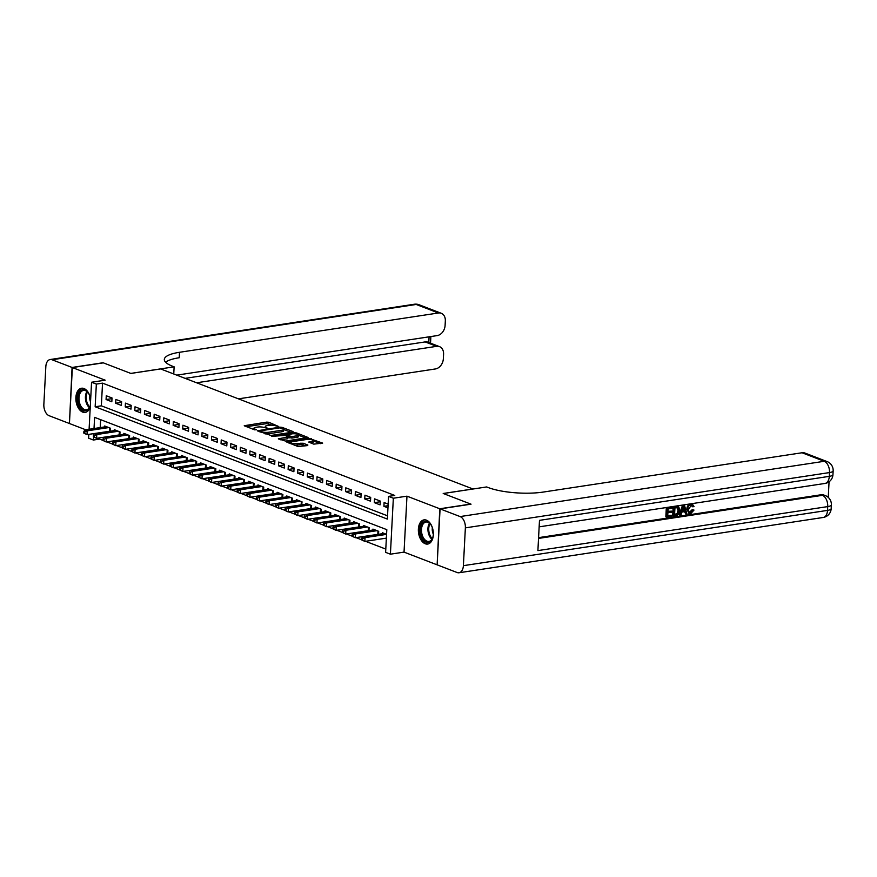 <?xml version="1.0" encoding="UTF-8"?>
<svg xmlns="http://www.w3.org/2000/svg" width="877" height="877" viewBox="0 0 877 877"><rect width="100%" height="100%" fill="white"/><g stroke="black" fill="none" stroke-linecap="round" stroke-linejoin="round"><path stroke-width="1.32" d="M278.678 426.518L268.877 422.286L266.729 422.111L244.244 425.718L254.56 429.818L256.49 429.752L254.966 429.072A4.922 1.272 3 0 1 253.946 428.217A4.922 1.272 3 0 1 255.854 427.318L257.674 427.044A4.922 1.272 3 0 1 264.569 427.614L267.375 428.228L266.279 427.351A4.922 1.272 3 0 1 265.249 426.507A4.922 1.272 3 0 1 267.156 425.608L268.976 425.323A4.922 1.272 3 0 1 275.882 425.893L278.678 426.518M426.485 520.171A12.234 7.356 -98.6 0 0 424.029 519.875A12.234 7.356 -98.6 0 0 418.384 531.067A12.234 7.356 -98.6 0 0 425.246 543.762A12.234 7.356 -98.6 0 0 427.702 544.058A12.234 7.356 -98.6 0 0 433.337 532.854A12.234 7.356 -98.6 0 0 426.485 520.171M90.66 399.419A12.234 7.356 -98.6 0 0 83.973 388.522A12.234 7.356 -98.6 0 0 81.517 388.237A12.234 7.356 -98.6 0 0 75.882 399.43A12.234 7.356 -98.6 0 0 82.734 412.124A12.234 7.356 -98.6 0 0 85.19 412.409A12.234 7.356 -98.6 0 0 90.276 406.687M313.769 444.135L322.67 443.104L309.088 438.401L286.615 441.997L298.027 446.536L307.597 445.582L307.882 445.034L303.124 443.214L297.292 443.587A4.122 1.063 3 0 1 292.94 443.488A4.122 1.063 3 0 1 290.671 442.414A4.122 1.063 3 0 1 292.26 441.657L306.665 439.476A4.122 1.063 3 0 1 311.017 439.574A4.122 1.063 3 0 1 313.297 440.649A4.122 1.063 3 0 1 311.697 441.405L308.704 442.052L313.769 444.135M437.141 564.678L439.783 508.77L470.752 504.067L443.203 493.488L472.933 488.971L160.601 368.932L130.87 373.438L103.333 362.859L72.363 367.562L105.185 380.169L91.559 382.24L96.349 384.082L102.543 383.139L394.749 495.45L388.555 496.382L393.345 498.224L390.408 554.187L385.617 552.346L386.812 529.664L94.606 417.353L94.014 428.524M439.783 508.77L406.972 496.163L393.345 498.224M292.819 432.142L293.093 431.594L281.999 427.329L279.84 427.154L257.367 430.76L270.938 435.463L292.819 432.142M296.623 432.953L308.046 437.48L285.562 441.087L278.338 438.818L288.401 436.91L284.937 435.43L271.804 436.351L294.464 432.778L296.623 432.953L296.569 434.005M72.363 367.562L69.436 423.514L85.738 429.785M112.026 397.972L106.27 395.757L106.073 399.539L111.828 401.754L112.026 397.972M121.607 401.655L115.852 399.441L115.654 403.223L121.41 405.437L121.607 401.655M131.188 405.338L125.433 403.124L125.236 406.906L130.991 409.12L131.188 405.338M140.769 409.011L135.014 406.807L134.817 410.589L140.572 412.793L140.769 409.011M150.351 412.694L144.595 410.491L144.398 414.273L150.153 416.476L150.351 412.694M159.932 416.378L154.177 414.174L153.979 417.956L159.724 420.16L159.932 416.378M169.502 420.061L163.758 417.858L163.56 421.64L169.305 423.843L169.502 420.061M179.083 423.744L173.339 421.541L173.142 425.312L178.886 427.527L179.083 423.744M188.665 427.428L182.92 425.213L182.723 428.996L188.467 431.21L188.665 427.428M198.246 431.111L192.501 428.897L192.304 432.679L198.049 434.893L198.246 431.111M207.827 434.795L202.083 432.58L201.885 436.362L207.63 438.577L207.827 434.795M217.408 438.478L211.664 436.264L211.467 440.046L217.211 442.26L217.408 438.478M226.99 442.161L221.245 439.947L221.048 443.729L226.792 445.933L226.99 442.161M236.571 445.834L230.826 443.63L230.629 447.413L236.373 449.616L236.571 445.834M246.152 449.517L240.408 447.314L240.21 451.096L245.955 453.299L246.152 449.517M255.733 453.201L249.989 450.997L249.792 454.779L255.536 456.983L255.733 453.201M265.314 456.884L259.57 454.681L259.362 458.452L265.117 460.666L265.314 456.884M274.896 460.568L269.151 458.353L268.943 462.135L274.698 464.35L274.896 460.568M284.477 464.251L278.722 462.036L278.524 465.819L284.28 468.033L284.477 464.251M294.058 467.934L288.303 465.72L288.105 469.502L293.861 471.716L294.058 467.934M303.639 471.618L297.884 469.403L297.687 473.185L303.442 475.4L303.639 471.618M313.221 475.301L307.465 473.087L307.268 476.869L313.023 479.072L313.221 475.301M322.802 478.974L317.046 476.77L316.849 480.552L322.604 482.756L322.802 478.974M332.383 482.657L326.628 480.453L326.43 484.236L332.175 486.439L332.383 482.657M341.953 486.34L336.209 484.137L336.012 487.919L341.756 490.122L341.953 486.34M351.534 490.024L345.79 487.82L345.593 491.602L351.337 493.806L351.534 490.024M361.116 493.707L355.371 491.504L355.174 495.275L360.918 497.489L361.116 493.707M370.697 497.391L364.953 495.176L364.755 498.958L370.5 501.173L370.697 497.391M380.278 501.074L374.534 498.86L374.336 502.642L380.081 504.856L380.278 501.074M102.543 383.139L101.348 405.821L387.535 515.819M388.149 504.1L384.115 502.543L383.918 506.325L387.952 507.882M99.671 437.842L99.605 439.092L102.949 440.386M106.862 441.887L112.53 444.069M116.444 445.571L122.111 447.741M126.025 449.254L131.693 451.425M135.606 452.927L141.274 455.108M145.187 456.61L150.855 458.792M154.769 460.293L160.436 462.475M164.35 463.977L170.017 466.158M173.931 467.66L179.599 469.842M183.512 471.344L189.18 473.525M193.093 475.027L198.761 477.209M202.675 478.71L208.342 480.881M212.245 482.394L217.913 484.564M221.826 486.077L227.494 488.248M231.407 489.75L237.075 491.931M240.989 493.433L246.656 495.615M250.57 497.116L256.237 499.298M260.151 500.8L265.819 502.981M269.732 504.483L275.4 506.665M279.314 508.167L284.981 510.348M288.895 511.85L294.562 514.032M298.476 515.533L304.144 517.704M308.057 519.217L313.725 521.387M317.638 522.889L323.306 525.071M327.22 526.573L332.887 528.754M336.801 530.256L342.468 532.438M346.382 533.94L352.05 536.121M355.963 537.623L361.631 539.804M365.545 541.306L385.792 549.09M100.625 419.666L100.208 427.592M104.648 426.913L104.692 426.003L110.436 428.217L110.283 431.199M114.218 430.596L114.273 429.686L120.017 431.901L119.864 434.871M123.8 434.279L123.854 433.37L129.599 435.584L129.445 438.555M133.381 437.963L133.436 437.053L139.18 439.267L138.829 442.205L138.983 439.191M142.962 441.646L143.017 440.736L148.761 442.951L148.41 445.889L148.564 442.874M152.543 445.33L152.598 444.42L158.342 446.623L158.189 449.605M162.124 449.002L162.179 448.103L167.924 450.307L167.77 453.288M171.706 452.685L171.749 451.787L177.505 453.99L177.351 456.972M181.287 456.369L181.331 455.47L187.086 457.673L186.933 460.655M190.868 460.052L190.912 459.142L196.667 461.357L196.503 464.339L196.47 461.28M200.449 463.736L200.493 462.826L206.248 465.04L206.084 468.022M210.031 467.419L210.074 466.509L215.83 468.724L215.665 471.694M219.612 471.102L219.656 470.193L225.411 472.407L225.246 475.378M229.193 474.786L229.237 473.876L234.981 476.09L234.828 479.061M238.774 478.469L238.818 477.559L244.562 479.763L244.409 482.745M248.355 482.153L248.399 481.243L254.144 483.446L253.793 486.395L253.957 483.38M257.937 485.825L257.981 484.926L263.725 487.13L263.571 490.111M267.518 489.509L267.562 488.61L273.306 490.813L273.153 493.795M277.099 493.192L277.143 492.293L282.887 494.496L282.734 497.478M286.669 496.875L286.724 495.965L292.469 498.18L292.315 501.162M296.251 500.559L296.305 499.649L302.05 501.863L301.699 504.801L301.852 501.787M305.832 504.242L305.887 503.332L311.631 505.547L311.28 508.485L311.434 505.47M315.413 507.926L315.468 507.016L321.212 509.23L321.059 512.201M324.994 511.609L325.049 510.699L330.793 512.913L330.64 515.884M334.575 515.292L334.63 514.382L340.375 516.586L340.221 519.568M344.157 518.965L344.201 518.066L349.956 520.269L349.802 523.251M353.738 522.648L353.782 521.749L359.537 523.953L359.186 526.902L359.34 523.876M363.319 526.332L363.363 525.433L369.118 527.636L368.954 530.618M372.9 530.015L372.944 529.105L378.7 531.319L378.535 534.301M382.482 533.698L382.525 532.788L386.571 534.345M406.972 496.163L404.034 552.115L436.845 564.733M404.034 552.115L390.408 554.187M99.605 439.092L93.411 440.035L88.621 438.193L88.829 434.345M96.349 384.082L95.154 406.764L387.371 519.074L388.555 496.382M89.092 429.281L91.559 382.24M93.751 433.6L93.686 434.839M93.576 436.932L93.411 440.035M101.348 405.821L95.154 406.764M106.073 399.539L111.993 398.64M115.654 403.223L121.574 402.324M125.236 406.906L131.144 406.007M134.817 410.589L140.726 409.691M144.398 414.273L150.307 413.374M153.979 417.956L159.888 417.057M163.56 421.64L169.469 420.741M173.142 425.312L179.051 424.424M182.723 428.996L188.632 428.097M192.304 432.679L198.213 431.78M201.885 436.362L207.794 435.463M211.467 440.046L217.375 439.147M221.048 443.729L226.957 442.83M230.629 447.413L236.538 446.514M240.21 451.096L246.119 450.197M249.792 454.779L255.7 453.88M259.362 458.452L265.282 457.564M268.943 462.135L274.863 461.236M278.524 465.819L284.444 464.92M288.105 469.502L294.025 468.603M297.687 473.185L303.595 472.286M307.268 476.869L313.177 475.97M316.849 480.552L322.758 479.653M326.43 484.236L332.339 483.337M336.012 487.919L341.92 487.02M345.593 491.602L351.502 490.703M355.174 495.275L361.083 494.387M364.755 498.958L370.664 498.059M374.336 502.642L380.245 501.743M383.918 506.325L388.062 505.7M272.55 425.246L266.652 423.624L246.426 426.693M260.162 431.648L259.548 431.736M291.164 432.394L283.72 429.533M265.04 433.852A4.922 1.272 3 0 0 268.603 433.764L281.736 431.769L281.813 430.256A4.922 1.272 3 0 0 283.72 429.357A4.922 1.272 3 0 0 282.701 428.513L279.829 427.866L279.84 427.154M260.151 431.966L260.612 430.782L279.829 427.866M260.195 430.98L261.784 431.692A4.922 1.272 3 0 0 268.691 432.251L281.813 430.256M281.736 431.769A4.922 1.272 3 0 0 283.644 430.87L283.72 429.357M298.597 435.255L305.788 438.018M280.519 439.794L287.733 438.708L288.401 436.91M285.474 435.639L286.286 435.518M297.018 435.792A4.122 1.063 3 0 0 298.608 435.047A4.122 1.063 3 0 0 296.338 433.962A4.122 1.063 3 0 0 291.986 433.863L286.636 435.178L291.942 436.56L297.018 435.792L296.941 437.305A4.122 1.063 3 0 0 298.531 436.549L298.608 435.047M296.941 437.305L291.866 438.072L288.38 437.393M313.297 440.649L313.221 442.161A4.122 1.063 3 0 1 311.62 442.918L310.886 443.028M294.562 445.198A4.122 1.063 3 0 0 297.215 445.099L297.292 443.587M305.941 445.834L300.888 444.54L297.215 445.099M290.649 442.699L288.785 442.984M320.412 443.641L313.286 440.901M106.369 426.65L84.817 429.927L87.207 430.848L87.009 434.63L110.283 431.155M84.74 433.457L87.009 434.63L83.786 433.095L84.74 433.457L84.828 431.944L83.863 431.583L83.786 433.095M84.828 431.944L87.207 430.848L108.759 427.57M83.863 431.583L84.817 429.927M90.331 405.711A10.579 6.358 81.4 0 1 90.123 406.347A10.579 6.358 81.4 0 1 87.119 410.261A10.579 6.358 81.4 0 1 78.481 403.124A10.579 6.358 81.4 0 1 81.572 390.09A10.579 6.358 81.4 0 1 88.029 392.567A10.579 6.358 81.4 0 1 90.276 397.478M88.204 392.808A9.8 5.887 -98.6 0 0 83.49 390.386A9.8 5.887 -98.6 0 0 82.405 390.747A9.8 5.887 -98.6 0 0 79.314 401.896A9.8 5.887 -98.6 0 0 86.439 409.767A9.8 5.887 -98.6 0 0 87.525 409.416A9.8 5.887 -98.6 0 0 90.221 406.062M89.849 396.053A6.972 4.199 -98.6 0 0 90.528 401.819M82.372 388.182A12.146 7.301 -98.6 0 0 81.166 388.599A12.146 7.301 -98.6 0 0 77.308 402.302A12.146 7.301 -98.6 0 0 86.012 412.212M433.326 532.624A10.579 6.358 81.4 0 1 432.635 537.985A10.579 6.358 81.4 0 1 429.62 541.898A10.579 6.358 81.4 0 1 420.982 534.762A10.579 6.358 81.4 0 1 424.084 521.727A10.579 6.358 81.4 0 1 430.541 524.205A10.579 6.358 81.4 0 1 432.789 529.116M430.717 524.446A9.8 5.887 -98.6 0 0 426.003 522.034A9.8 5.887 -98.6 0 0 424.906 522.385A9.8 5.887 -98.6 0 0 421.815 533.534A9.8 5.887 -98.6 0 0 428.941 541.405A9.8 5.887 -98.6 0 0 430.037 541.054A9.8 5.887 -98.6 0 0 432.723 537.7M432.35 527.691A6.972 4.199 -98.6 0 0 433.326 534.115M424.874 519.831A12.146 7.301 -98.6 0 0 423.668 520.236A12.146 7.301 -98.6 0 0 419.809 533.94A12.146 7.301 -98.6 0 0 428.524 543.85M72.078 367.452L103.047 362.749L130.783 373.405L174.128 366.827L172.495 366.202A39.202 10.14 -177 0 1 164.317 359.449A39.202 10.14 -177 0 1 179.511 352.291L438.368 312.99L416.191 304.462L52.05 359.756L72.078 367.452L69.436 423.361M174.128 366.827L173.756 373.986M196.623 382.778L436.625 346.338A9.406 7.115 111 0 1 439.52 346.634A9.406 7.115 111 0 1 443.576 354.286L443.345 358.748A9.406 7.115 111 0 1 435.441 368.943L238.456 398.849M52.05 359.756A9.406 5.657 -98.6 0 0 50.164 359.526A9.406 5.657 -98.6 0 0 45.834 366.619L43.85 404.429A9.406 5.657 -98.6 0 0 49.123 415.709L69.151 423.405M176.759 375.137L437.185 335.595A9.406 7.115 111 0 0 445.099 325.4L445.33 320.938A9.406 7.115 111 0 0 441.274 313.286A9.406 7.115 111 0 0 438.368 312.99M185.124 378.36L425.126 341.92A9.406 7.115 -69 0 1 428.031 342.216L439.52 346.634M165.621 362.245A39.202 10.14 -177 0 1 179.226 357.739L179.511 352.291M689.508 512.245L692.205 509.647L694.003 510.074L690.813 513.56L689.3 513.462L686.855 509.066C687.042 506.27 688.27 504.571 690.517 503.957L692.534 504.352L694.014 506.457L692.183 506.599L691.547 505.295M688.938 513.275L686.855 509.066M679.883 515.106L679.116 514.81L682.536 505.284L684.488 505.404L686.965 514.032L685.858 514.196L685.156 511.532L681.988 512.015L680.99 514.942L679.883 515.106L683.304 505.58L684.488 505.404M685.858 514.196L684.488 511.631M671.837 511.138L671.782 512.179L667.879 512.771L667.715 515.917L672.089 515.248L672.034 516.301L666.608 517.123L665.84 516.827L666.312 507.75L672.319 507.246L672.264 508.298L668.077 508.934L667.934 511.729L671.837 511.138L667.956 511.313M667.737 515.501L672.089 515.248M538.577 537.645L821.015 494.771A9.406 7.115 -69 0 1 823.909 495.056L825.345 495.615A9.406 7.115 111 0 0 822.451 495.319L821.015 494.771M828.25 497.38L829.061 481.769M673.47 516.082L672.703 515.786L673.174 506.709L677.022 506.259L678.842 507.038L679.807 510.567C679.664 513.473 678.436 515.172 676.134 515.676L673.47 516.082L673.942 507.005L678.842 507.038M440.068 508.879L437.141 564.843L457.158 572.538A9.406 5.657 -98.6 0 0 459.044 572.758A9.406 5.657 -98.6 0 0 463.385 565.665L465.369 527.866A9.406 5.657 -98.6 0 0 460.096 516.575L440.068 508.879L471.037 504.176L443.302 493.521L486.647 486.943L488.281 487.568A39.202 10.14 3 0 0 543.192 492.074L802.049 452.762A9.406 7.115 -69 0 1 804.954 453.058L827.132 461.587A9.406 7.115 111 0 0 824.227 461.291L802.049 452.762M460.096 516.575L824.227 461.291A9.406 5.657 81.4 0 1 829.499 472.571L829.302 476.354L539.487 520.357L537.897 550.603L827.724 506.599L827.526 510.381A9.406 5.657 81.4 0 1 823.185 517.474L459.044 572.758M666.608 517.123L667.079 508.046L666.312 507.75M667.079 508.046L672.319 507.246M674.566 514.876L677.888 513.736L678.754 510.71L677.658 507.662L674.939 507.893L674.566 514.876M673.942 507.005L673.174 506.709M674.588 514.459L677.121 513.44L677.987 510.414L676.891 507.366M676.101 514.646L675.334 514.35M677.888 513.736L677.121 513.44M678.754 510.71L677.987 510.414M683.249 508.298L682.361 510.918L684.893 510.535L683.841 506.544L683.249 508.298M683.304 505.58L682.536 505.284M682.503 510.491L684.126 510.239L683.479 507.75M684.893 510.535L684.126 510.239M692.951 506.895L691.175 505.316L688.664 509.197C688.467 511.335 689.169 512.442 690.769 512.53L690.002 512.234M689.892 512.442L690.769 512.53L692.973 509.943L692.205 509.647M691.975 505.371L691.175 505.316M687.623 509.362C687.809 506.566 689.037 504.867 691.284 504.253L690.517 503.957M691.284 504.253L692.534 504.352M692.973 509.943L694.003 510.074M115.95 430.333L94.398 433.611L96.788 434.532L96.591 438.303L119.864 434.839M94.321 437.141L96.591 438.303L93.368 436.779L94.321 437.141L94.398 435.628L93.444 435.266L93.368 436.779M94.398 435.628L96.788 434.532L118.34 431.254M93.444 435.266L94.398 433.611M125.532 434.016L103.979 437.283L106.369 438.204L106.172 441.986L129.445 438.522M103.903 440.824L106.172 441.986L102.949 440.451L103.903 440.824L103.979 439.311L103.026 438.938L102.949 440.451M103.979 439.311L106.369 438.204L127.921 434.937M103.026 438.938L103.979 437.283M135.113 437.7L113.561 440.967L115.95 441.887L115.753 445.669L138.829 442.205M113.484 444.507L115.753 445.669L112.53 444.135L113.484 444.507L113.561 442.995L112.607 442.622L112.53 444.135M113.561 442.995L115.95 441.887L137.503 438.621M112.607 442.622L113.561 440.967M144.694 441.383L123.142 444.65L125.532 445.571L125.334 449.353L148.41 445.889M123.065 448.191L125.334 449.353L122.111 447.818L123.065 448.191L123.142 446.678L122.188 446.305L122.111 447.818M123.142 446.678L125.532 445.571L147.084 442.304M122.188 446.305L123.142 444.65M154.275 445.067L132.723 448.333L135.113 449.254L134.915 453.036L158.189 449.561M132.646 451.874L134.915 453.036L131.693 451.502L132.646 451.874L132.723 450.361L131.769 449.989L131.693 451.502M132.723 450.361L135.113 449.254L156.665 445.987M131.769 449.989L132.723 448.333M163.846 448.75L142.304 452.017L144.694 452.938L144.497 456.72L167.77 453.245M142.227 455.558L144.497 456.72L141.274 455.185L142.227 455.558L142.304 454.045L141.35 453.672L141.274 455.185M142.304 454.045L144.694 452.938L166.246 449.671M141.35 453.672L142.304 452.017M173.427 452.422L151.885 455.7L154.275 456.621L154.078 460.403L177.351 456.928M151.809 459.23L154.078 460.403L150.855 458.868L151.809 459.23L151.885 457.728L150.932 457.355L150.855 458.868M151.885 457.728L154.275 456.621L175.828 453.343M150.932 457.355L151.885 455.7M183.008 456.106L161.456 459.384L163.856 460.304L163.659 464.086L186.933 460.611M161.39 462.913L163.659 464.086L160.425 462.552L161.39 462.913L161.467 461.401L160.513 461.039L160.425 462.552M161.467 461.401L163.856 460.304L185.409 457.027M160.513 461.039L161.456 459.384M192.589 459.789L171.037 463.067L173.438 463.988L173.24 467.77L196.316 464.295M170.971 466.597L173.24 467.77L170.006 466.235L170.971 466.597L171.048 465.084L170.094 464.722L170.006 466.235M171.048 465.084L173.438 463.988L194.99 460.71M170.094 464.722L171.037 463.067M202.17 463.473L180.618 466.75L183.019 467.671L182.822 471.453L206.095 467.978M180.552 470.28L182.822 471.453L179.588 469.919L180.552 470.28L180.629 468.767L179.675 468.406L179.588 469.919M180.629 468.767L183.019 467.671L204.571 464.393M179.675 468.406L180.618 466.75M211.752 467.156L190.199 470.434L192.6 471.355L192.403 475.126L215.676 471.662M190.134 473.964L192.403 475.126L189.169 473.591L190.134 473.964L190.21 472.451L189.257 472.078L189.169 473.591M190.21 472.451L192.6 471.355L214.152 468.077M189.257 472.078L190.199 470.434M221.333 470.839L199.781 474.106L202.181 475.027L201.984 478.809L225.257 475.345M199.715 477.647L201.984 478.809L198.75 477.274L199.715 477.647L199.792 476.134L198.827 475.762L198.75 477.274M199.792 476.134L202.181 475.027L223.734 471.76M198.827 475.762L199.781 474.106M230.914 474.523L209.362 477.79L211.763 478.71L211.565 482.493L234.828 479.028M209.296 481.33L211.565 482.493L208.331 480.958L209.296 481.33L209.373 479.818L208.408 479.445L208.331 480.958M209.373 479.818L211.763 478.71L233.315 475.444M208.408 479.445L209.362 477.79M240.495 478.206L218.943 481.473L221.344 482.394L221.147 486.176L244.409 482.701M218.877 485.014L221.147 486.176L217.913 484.641L218.877 485.014L218.954 483.501L217.989 483.128L217.913 484.641M218.954 483.501L221.344 482.394L242.885 479.127M217.989 483.128L218.943 481.473M250.077 481.89L228.524 485.156L230.925 486.077L230.717 489.859L253.793 486.395M228.448 488.697L230.717 489.859L227.494 488.325L228.448 488.697L228.535 487.184L227.571 486.812L227.494 488.325M228.535 487.184L230.925 486.077L252.466 482.81M227.571 486.812L228.524 485.156M259.658 485.573L238.105 488.84L240.495 489.761L240.298 493.543L263.571 490.068M238.029 492.381L240.298 493.543L237.075 492.008L238.029 492.381L238.116 490.868L237.152 490.495L237.075 492.008M238.116 490.868L240.495 489.761L262.048 486.483M237.152 490.495L238.105 488.84M269.239 489.245L247.687 492.523L250.077 493.444L249.879 497.226L273.153 493.751M247.61 496.053L249.879 497.226L246.656 495.691L247.61 496.053L247.698 494.54L246.733 494.179L246.656 495.691M247.698 494.54L250.077 493.444L271.629 490.166M246.733 494.179L247.687 492.523M278.82 492.929L257.268 496.207L259.658 497.127L259.46 500.91L282.734 497.434M257.191 499.737L259.46 500.91L256.237 499.375L257.191 499.737L257.279 498.224L256.314 497.862L256.237 499.375M257.279 498.224L259.658 497.127L281.21 493.85M256.314 497.862L257.268 496.207M288.401 496.612L266.849 499.89L269.239 500.811L269.042 504.593L292.315 501.118M266.772 503.42L269.042 504.593L265.819 503.058L266.772 503.42L266.849 501.907L265.895 501.545L265.819 503.058M266.849 501.907L269.239 500.811L290.791 497.533M265.895 501.545L266.849 499.89M297.983 500.296L276.43 503.573L278.82 504.494L278.623 508.265L301.699 504.801M276.354 507.103L278.623 508.265L275.4 506.731L276.354 507.103L276.43 505.59L275.477 505.229L275.4 506.731M276.43 505.59L278.82 504.494L300.373 501.216M275.477 505.229L276.43 503.573M307.564 503.979L286.012 507.246L288.401 508.167L288.204 511.949L311.28 508.485M285.935 510.787L288.204 511.949L284.981 510.414L285.935 510.787L286.012 509.274L285.058 508.901L284.981 510.414M286.012 509.274L288.401 508.167L309.954 504.9M285.058 508.901L286.012 507.246M317.145 507.662L295.593 510.929L297.983 511.85L297.785 515.632L321.059 512.168M295.516 514.47L297.785 515.632L294.562 514.097L295.516 514.47L295.593 512.957L294.639 512.585L294.562 514.097M295.593 512.957L297.983 511.85L319.535 508.583M294.639 512.585L295.593 510.929M326.726 511.346L305.174 514.613L307.564 515.533L307.367 519.316L330.64 515.84M305.097 518.154L307.367 519.316L304.144 517.781L305.097 518.154L305.174 516.641L304.22 516.268L304.144 517.781M305.174 516.641L307.564 515.533L329.116 512.267M304.22 516.268L305.174 514.613M336.297 515.029L314.755 518.296L317.145 519.217L316.948 522.999L340.221 519.524M314.679 521.837L316.948 522.999L313.725 521.464L314.679 521.837L314.755 520.324L313.802 519.951L313.725 521.464M314.755 520.324L317.145 519.217L338.697 515.95M313.802 519.951L314.755 518.296M345.878 518.713L324.337 521.979L326.726 522.9L326.529 526.682L349.802 523.207M324.26 525.52L326.529 526.682L323.306 525.148L324.26 525.52L324.337 524.007L323.383 523.635L323.306 525.148M324.337 524.007L326.726 522.9L348.279 519.633M323.383 523.635L324.337 521.979M355.459 522.385L333.907 525.663L336.308 526.584L336.11 530.366L359.186 526.902M333.841 529.193L336.11 530.366L332.876 528.831L333.841 529.193L333.918 527.68L332.964 527.318L332.876 528.831M333.918 527.68L336.308 526.584L357.86 523.306M332.964 527.318L333.907 525.663M365.04 526.068L343.488 529.346L345.889 530.267L345.691 534.049L368.965 530.574M343.422 532.876L345.691 534.049L342.458 532.514L343.422 532.876L343.499 531.363L342.545 531.002L342.458 532.514M343.499 531.363L345.889 530.267L367.441 526.989M342.545 531.002L343.488 529.346M374.622 529.752L353.069 533.03L355.47 533.95L355.273 537.733L378.546 534.257M353.003 536.56L355.273 537.733L352.039 536.198L353.003 536.56L353.08 535.047L352.126 534.685L352.039 536.198M353.08 535.047L355.47 533.95L377.022 530.673M352.126 534.685L353.069 533.03M384.203 533.435L362.65 536.713L365.051 537.634L364.854 541.405L386.362 538.138M362.585 540.243L364.854 541.405L361.62 539.881L362.585 540.243L362.661 538.73L361.708 538.368L361.62 539.881M362.661 538.73L365.051 537.634L386.56 534.367M361.708 538.368L362.65 536.713M266.235 428.206L266.279 427.351M254.922 429.916L254.966 429.072M244.815 426.079L244.847 425.433M266.652 423.624L266.729 422.111M268.8 423.799L268.877 422.286M257.926 431.122L257.959 430.475M281.955 428.228L281.999 427.329M260.381 432.054L260.425 431.166M261.741 432.58L261.784 431.692M268.603 433.764L268.691 432.251M278.897 439.18L278.93 438.544M287.733 438.708L287.809 437.195M294.42 433.753L294.464 432.778M286.593 436.066L286.636 435.178M289.706 437.897L289.783 436.384M291.866 438.072L291.942 436.56M309.263 442.403L309.296 441.767M311.62 442.918L311.697 441.405M300.888 444.54L300.975 443.028M303.047 444.727L303.124 443.214M287.174 442.359L287.207 441.723M309.044 439.366L309.088 438.401M311.192 439.607L311.247 438.577M109.559 431.199L109.724 427.943M110.085 431.155L110.25 428.14M89.421 407.652A9.8 5.887 81.4 0 1 86.966 391.526M87.514 392.019A9.483 5.7 -98.6 0 0 89.794 407.016M431.922 539.3A9.8 5.887 81.4 0 1 429.478 523.163M430.026 523.657A9.483 5.7 -98.6 0 0 432.295 538.653M436.625 346.338L425.126 341.92M428.787 342.501L429.083 336.834M416.191 304.462A9.406 7.115 -69 0 1 419.096 304.757A9.406 9.406 0 0 0 414.306 304.242A9.406 5.657 81.4 0 1 416.191 304.462M463.385 565.665L827.526 510.381A9.406 2.434 3 0 0 831.166 508.671L831.363 504.889A9.406 2.434 -177 0 1 827.724 506.599A9.406 5.657 81.4 0 0 822.451 495.319L538.533 538.423M539.147 526.847L824.972 483.446A9.406 5.657 81.4 0 0 829.302 476.354A9.406 2.434 3 0 0 832.953 474.643L833.15 470.861A9.406 2.434 -177 0 1 829.499 472.571L465.369 527.866M676.485 506.621L675.718 506.325M684.301 508.265L683.534 507.969M119.14 434.882L119.305 431.627M119.667 434.839L119.82 431.824M128.711 438.566L128.886 435.31M129.248 438.522L129.401 435.507M138.292 442.249L138.467 438.993M147.873 445.933L148.049 442.677M157.454 449.616L157.63 446.349M157.992 449.572L158.145 446.557M167.036 453.299L167.211 450.033M167.573 453.256L167.726 450.241M176.617 456.983L176.792 453.716M177.154 456.939L177.307 453.913M186.198 460.666L186.373 457.399M186.735 460.622L186.889 457.597M195.779 464.339L195.955 461.083M205.361 468.022L205.536 464.766M205.898 467.978L206.051 464.963M214.942 471.705L215.117 468.45M215.468 471.662L215.632 468.647M224.523 475.389L224.698 472.133M225.049 475.345L225.214 472.33M234.104 479.072L234.269 475.816M234.63 479.028L234.795 476.014M243.685 482.756L243.85 479.489M244.212 482.712L244.376 479.697M253.267 486.439L253.431 483.172M262.848 490.122L263.012 486.856M263.374 490.079L263.538 487.053M272.429 493.806L272.594 490.539M272.955 493.762L273.12 490.736M282.01 497.478L282.175 494.222M282.537 497.434L282.69 494.42M291.592 501.162L291.756 497.906M292.118 501.118L292.271 498.103M301.162 504.845L301.337 501.589M310.743 508.528L310.918 505.273M320.324 512.212L320.5 508.956M320.861 512.168L321.015 509.153M329.905 515.895L330.081 512.639M330.443 515.851L330.596 512.837M339.487 519.579L339.662 516.312M340.024 519.535L340.177 516.52M349.068 523.262L349.243 519.995M349.605 523.218L349.759 520.204M358.649 526.945L358.825 523.679M368.23 530.618L368.406 527.362M368.768 530.585L368.921 527.559M377.812 534.301L377.987 531.045M378.349 534.257L378.502 531.243M265.172 427.844L265.249 426.507M253.87 429.555L253.946 428.217M286.264 435.946L286.319 434.915M290.605 443.674L290.671 442.414M441.274 313.286L419.096 304.757M414.306 304.242L50.164 359.526M430.53 343.17L430.87 336.56M824.972 483.446A9.406 9.406 0 0 0 832.953 474.643M833.15 470.861A9.406 9.406 0 0 0 827.132 461.587M823.185 517.474A9.406 9.406 0 0 0 831.166 508.671M831.363 504.889A9.406 9.406 0 0 0 825.345 495.615M677.493 506.369L678.25 506.665M688.533 513.166L689.3 513.462"/></g></svg>
